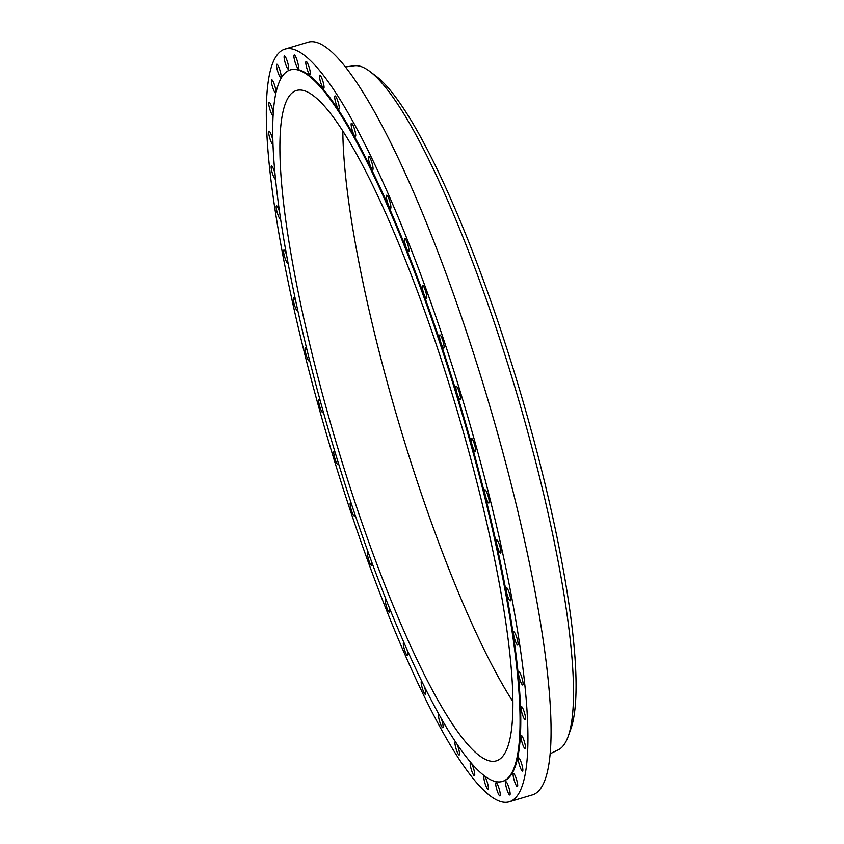 <?xml version="1.0" encoding="UTF-8"?>
<svg xmlns="http://www.w3.org/2000/svg" width="844" height="844" viewBox="0 0 844 844"><rect width="100%" height="100%" fill="white"/><g stroke="black" fill="none" stroke-linecap="round" stroke-linejoin="round"><path stroke-width="1.27" d="M499.848 795.924A6.9 1.234 -106.6 0 0 499.986 795.924A6.9 1.234 -106.6 0 0 499.3 789.309A6.9 1.234 -106.6 0 0 496.177 782.683A6.9 1.234 -106.6 0 0 496.04 782.683A6.9 1.234 -106.6 0 0 496.726 789.309A6.9 1.234 -106.6 0 0 499.848 795.924M509.671 794.974A6.9 1.234 -106.6 0 0 509.808 794.974A6.9 1.234 -106.6 0 0 509.122 788.359A6.9 1.234 -106.6 0 0 505.999 781.744A6.9 1.234 -106.6 0 0 505.862 781.744A6.9 1.234 -106.6 0 0 506.548 788.359A6.9 1.234 -106.6 0 0 509.671 794.974M517.235 786.64A6.9 1.234 -106.6 0 0 517.372 786.64A6.9 1.234 -106.6 0 0 516.686 780.025A6.9 1.234 -106.6 0 0 513.563 773.41A6.9 1.234 -106.6 0 0 513.426 773.41A6.9 1.234 -106.6 0 0 514.112 780.025A6.9 1.234 -106.6 0 0 517.235 786.64M522.394 771.089A6.9 1.234 -106.6 0 0 522.531 771.089A6.9 1.234 -106.6 0 0 521.845 764.474A6.9 1.234 -106.6 0 0 518.722 757.859A6.9 1.234 -106.6 0 0 518.585 757.859A6.9 1.234 -106.6 0 0 519.271 764.474A6.9 1.234 -106.6 0 0 522.394 771.089M525.031 748.639A6.9 1.234 -106.6 0 0 525.168 748.639A6.9 1.234 -106.6 0 0 524.483 742.024A6.9 1.234 -106.6 0 0 521.37 735.409A6.9 1.234 -106.6 0 0 521.233 735.409A6.9 1.234 -106.6 0 0 521.919 742.024A6.9 1.234 -106.6 0 0 525.031 748.639M525.116 719.742A6.9 1.234 -106.6 0 0 525.253 719.742A6.9 1.234 -106.6 0 0 524.567 713.127A6.9 1.234 -106.6 0 0 521.444 706.512A6.9 1.234 -106.6 0 0 521.307 706.512A6.9 1.234 -106.6 0 0 521.993 713.127A6.9 1.234 -106.6 0 0 525.116 719.742M522.626 684.99A6.9 1.234 -106.6 0 0 522.763 684.99A6.9 1.234 -106.6 0 0 522.077 678.376A6.9 1.234 -106.6 0 0 518.954 671.761A6.9 1.234 -106.6 0 0 518.817 671.761A6.9 1.234 -106.6 0 0 519.503 678.376A6.9 1.234 -106.6 0 0 522.626 684.99M517.615 645.09A6.9 1.234 -106.6 0 0 517.752 645.09A6.9 1.234 -106.6 0 0 517.066 638.475A6.9 1.234 -106.6 0 0 513.943 631.861A6.9 1.234 -106.6 0 0 513.806 631.861A6.9 1.234 -106.6 0 0 514.492 638.475A6.9 1.234 -106.6 0 0 517.615 645.09M510.187 600.854A6.9 1.234 -106.6 0 0 510.325 600.854A6.9 1.234 -106.6 0 0 509.639 594.229A6.9 1.234 -106.6 0 0 506.516 587.614A6.9 1.234 -106.6 0 0 506.379 587.614A6.9 1.234 -106.6 0 0 507.065 594.229A6.9 1.234 -106.6 0 0 510.187 600.854M500.503 553.179A6.9 1.234 -106.6 0 0 500.64 553.179A6.9 1.234 -106.6 0 0 499.954 546.564A6.9 1.234 -106.6 0 0 496.831 539.949A6.9 1.234 -106.6 0 0 496.694 539.949A6.9 1.234 -106.6 0 0 497.38 546.564A6.9 1.234 -106.6 0 0 500.503 553.179M488.739 503.035A6.9 1.234 -106.6 0 0 488.876 503.035A6.9 1.234 -106.6 0 0 488.191 496.42A6.9 1.234 -106.6 0 0 485.068 489.805A6.9 1.234 -106.6 0 0 484.931 489.805A6.9 1.234 -106.6 0 0 485.616 496.42A6.9 1.234 -106.6 0 0 488.739 503.035M475.161 451.456A6.9 1.234 -106.6 0 0 475.299 451.456A6.9 1.234 -106.6 0 0 474.613 444.83A6.9 1.234 -106.6 0 0 471.49 438.215A6.9 1.234 -106.6 0 0 471.353 438.215A6.9 1.234 -106.6 0 0 472.039 444.83A6.9 1.234 -106.6 0 0 475.161 451.456M460.022 399.476A6.9 1.234 -106.6 0 0 460.159 399.476A6.9 1.234 -106.6 0 0 459.474 392.85A6.9 1.234 -106.6 0 0 456.351 386.236A6.9 1.234 -106.6 0 0 456.214 386.236A6.9 1.234 -106.6 0 0 456.899 392.85A6.9 1.234 -106.6 0 0 460.022 399.476M443.638 348.15A6.9 1.234 -106.6 0 0 443.775 348.15A6.9 1.234 -106.6 0 0 443.089 341.535A6.9 1.234 -106.6 0 0 439.977 334.92A6.9 1.234 -106.6 0 0 439.84 334.92A6.9 1.234 -106.6 0 0 440.526 341.535A6.9 1.234 -106.6 0 0 443.638 348.15M426.357 298.544A6.9 1.234 -106.6 0 0 426.484 298.544A6.9 1.234 -106.6 0 0 425.809 291.929A6.9 1.234 -106.6 0 0 422.686 285.314A6.9 1.234 -106.6 0 0 422.549 285.314A6.9 1.234 -106.6 0 0 423.234 291.929A6.9 1.234 -106.6 0 0 426.357 298.544M408.507 251.66A6.9 1.234 -106.6 0 0 408.644 251.66A6.9 1.234 -106.6 0 0 407.958 245.045A6.9 1.234 -106.6 0 0 404.835 238.43A6.9 1.234 -106.6 0 0 404.698 238.43A6.9 1.234 -106.6 0 0 405.384 245.045A6.9 1.234 -106.6 0 0 408.507 251.66M390.466 208.436A6.9 1.234 -106.6 0 0 390.603 208.436A6.9 1.234 -106.6 0 0 389.917 201.821A6.9 1.234 -106.6 0 0 386.795 195.207A6.9 1.234 -106.6 0 0 386.657 195.207A6.9 1.234 -106.6 0 0 387.343 201.821A6.9 1.234 -106.6 0 0 390.466 208.436M372.594 169.771A6.9 1.234 -106.6 0 0 372.731 169.771A6.9 1.234 -106.6 0 0 372.046 163.156A6.9 1.234 -106.6 0 0 368.923 156.541A6.9 1.234 -106.6 0 0 368.786 156.541A6.9 1.234 -106.6 0 0 369.472 163.156A6.9 1.234 -106.6 0 0 372.594 169.771M355.261 136.454A6.9 1.234 -106.6 0 0 355.398 136.454A6.9 1.234 -106.6 0 0 354.712 129.839A6.9 1.234 -106.6 0 0 351.589 123.224A6.9 1.234 -106.6 0 0 351.452 123.224A6.9 1.234 -106.6 0 0 352.138 129.839A6.9 1.234 -106.6 0 0 355.261 136.454M338.813 109.14A6.9 1.234 -106.6 0 0 338.95 109.14A6.9 1.234 -106.6 0 0 338.265 102.525A6.9 1.234 -106.6 0 0 335.152 95.91A6.9 1.234 -106.6 0 0 335.015 95.91A6.9 1.234 -106.6 0 0 335.701 102.525A6.9 1.234 -106.6 0 0 338.813 109.14M323.6 88.409A6.9 1.234 -106.6 0 0 323.737 88.409A6.9 1.234 -106.6 0 0 323.052 81.794A6.9 1.234 -106.6 0 0 319.929 75.179A6.9 1.234 -106.6 0 0 319.792 75.179A6.9 1.234 -106.6 0 0 320.477 81.794A6.9 1.234 -106.6 0 0 323.6 88.409M309.917 74.673A6.9 1.234 -106.6 0 0 310.054 74.673A6.9 1.234 -106.6 0 0 309.368 68.058A6.9 1.234 -106.6 0 0 306.245 61.443A6.9 1.234 -106.6 0 0 306.108 61.443A6.9 1.234 -106.6 0 0 306.794 68.058A6.9 1.234 -106.6 0 0 309.917 74.673M298.037 68.206A6.9 1.234 -106.6 0 0 298.175 68.206A6.9 1.234 -106.6 0 0 297.489 61.591A6.9 1.234 -106.6 0 0 294.366 54.976A6.9 1.234 -106.6 0 0 294.229 54.976A6.9 1.234 -106.6 0 0 294.915 61.591A6.9 1.234 -106.6 0 0 298.037 68.206M288.215 69.155A6.9 1.234 -106.6 0 0 288.353 69.155A6.9 1.234 -106.6 0 0 287.667 62.54A6.9 1.234 -106.6 0 0 284.555 55.926A6.9 1.234 -106.6 0 0 284.417 55.926A6.9 1.234 -106.6 0 0 285.103 62.54A6.9 1.234 -106.6 0 0 288.215 69.155M280.651 77.49A6.9 1.234 -106.6 0 0 280.788 77.49A6.9 1.234 -106.6 0 0 280.102 70.875A6.9 1.234 -106.6 0 0 276.99 64.249A6.9 1.234 -106.6 0 0 276.853 64.249A6.9 1.234 -106.6 0 0 277.539 70.875A6.9 1.234 -106.6 0 0 280.651 77.49M275.503 93.04A6.9 1.234 -106.6 0 0 275.629 93.04A6.9 1.234 -106.6 0 0 274.954 86.426A6.9 1.234 -106.6 0 0 271.831 79.8A6.9 1.234 -106.6 0 0 271.694 79.8A6.9 1.234 -106.6 0 0 272.38 86.426A6.9 1.234 -106.6 0 0 275.503 93.04M273.256 113.391A6.9 1.234 -106.6 0 0 271.504 106.397A6.9 1.234 -106.6 0 0 269.183 102.261A6.9 1.234 -106.6 0 0 269.046 102.261A6.9 1.234 -106.6 0 0 269.732 108.876A6.9 1.234 -106.6 0 0 272.855 115.491A6.9 1.234 -106.6 0 0 272.992 115.491A6.9 1.234 -106.6 0 0 273.139 115.375M272.897 140.463A6.9 1.234 -106.6 0 0 269.109 131.158A6.9 1.234 -106.6 0 0 268.972 131.158A6.9 1.234 -106.6 0 0 269.658 137.772A6.9 1.234 -106.6 0 0 272.781 144.387A6.9 1.234 -106.6 0 0 272.918 144.387A6.9 1.234 -106.6 0 0 273.023 144.313M274.986 173.505A6.9 1.234 -106.6 0 0 271.599 165.909A6.9 1.234 -106.6 0 0 271.462 165.909A6.9 1.234 -106.6 0 0 272.148 172.524A6.9 1.234 -106.6 0 0 275.271 179.139A6.9 1.234 -106.6 0 0 275.408 179.139A6.9 1.234 -106.6 0 0 275.524 179.055M279.554 211.833A6.9 1.234 -106.6 0 0 276.61 205.809A6.9 1.234 -106.6 0 0 276.473 205.809A6.9 1.234 -106.6 0 0 277.159 212.424A6.9 1.234 -106.6 0 0 280.282 219.039A6.9 1.234 -106.6 0 0 280.419 219.039A6.9 1.234 -106.6 0 0 280.577 218.891M286.517 254.666A6.9 1.234 -106.6 0 0 284.038 250.046A6.9 1.234 -106.6 0 0 283.901 250.046A6.9 1.234 -106.6 0 0 284.576 256.66A6.9 1.234 -106.6 0 0 287.698 263.275A6.9 1.234 -106.6 0 0 287.836 263.275A6.9 1.234 -106.6 0 0 288.057 263.012M295.769 301.139A6.9 1.234 -106.6 0 0 293.723 297.721A6.9 1.234 -106.6 0 0 293.585 297.721A6.9 1.234 -106.6 0 0 294.271 304.336A6.9 1.234 -106.6 0 0 297.394 310.951A6.9 1.234 -106.6 0 0 297.531 310.951A6.9 1.234 -106.6 0 0 297.805 310.486M487.98 789.456A6.9 1.234 -106.6 0 0 488.117 789.456A6.9 1.234 -106.6 0 0 487.431 782.842A6.9 1.234 -106.6 0 0 484.308 776.227A6.9 1.234 -106.6 0 0 484.171 776.227A6.9 1.234 -106.6 0 0 484.857 782.842A6.9 1.234 -106.6 0 0 487.98 789.456M470.846 762.607A6.9 1.234 -106.6 0 0 470.625 762.491A6.9 1.234 -106.6 0 0 470.488 762.491A6.9 1.234 -106.6 0 0 471.174 769.106A6.9 1.234 -106.6 0 0 474.296 775.72A6.9 1.234 -106.6 0 0 474.433 775.72A6.9 1.234 -106.6 0 0 474.096 770.435A6.9 1.234 -106.6 0 0 471.311 763.155M455.412 741.76A6.9 1.234 -106.6 0 0 455.401 741.749A6.9 1.234 -106.6 0 0 455.264 741.749A6.9 1.234 -106.6 0 0 455.95 748.375A6.9 1.234 -106.6 0 0 459.073 754.99A6.9 1.234 -106.6 0 0 459.21 754.99A6.9 1.234 -106.6 0 0 459.189 751.054A6.9 1.234 -106.6 0 0 457.037 744.186M438.954 714.446A6.9 1.234 -106.6 0 0 438.827 714.446A6.9 1.234 -106.6 0 0 439.513 721.061A6.9 1.234 -106.6 0 0 442.625 727.676A6.9 1.234 -106.6 0 0 442.762 727.676A6.9 1.234 -106.6 0 0 441.264 718.55M421.673 681.14A6.9 1.234 -106.6 0 0 421.631 681.119A6.9 1.234 -106.6 0 0 421.494 681.119A6.9 1.234 -106.6 0 0 422.179 687.733A6.9 1.234 -106.6 0 0 425.292 694.348A6.9 1.234 -106.6 0 0 425.429 694.348A6.9 1.234 -106.6 0 0 424.479 686.847M403.896 642.516A6.9 1.234 -106.6 0 0 403.759 642.453A6.9 1.234 -106.6 0 0 403.622 642.453A6.9 1.234 -106.6 0 0 404.308 649.068A6.9 1.234 -106.6 0 0 407.43 655.683A6.9 1.234 -106.6 0 0 407.568 655.683A6.9 1.234 -106.6 0 0 407.051 649.68M385.982 599.398A6.9 1.234 -106.6 0 0 385.719 599.24A6.9 1.234 -106.6 0 0 385.581 599.24A6.9 1.234 -106.6 0 0 386.267 605.855A6.9 1.234 -106.6 0 0 389.39 612.47A6.9 1.234 -106.6 0 0 389.517 612.47A6.9 1.234 -106.6 0 0 389.337 607.796M368.311 552.693A6.9 1.234 -106.6 0 0 367.868 552.345A6.9 1.234 -106.6 0 0 367.731 552.345A6.9 1.234 -106.6 0 0 368.417 558.96A6.9 1.234 -106.6 0 0 371.539 565.586A6.9 1.234 -106.6 0 0 371.676 565.586A6.9 1.234 -106.6 0 0 371.729 562.062M351.241 503.372A6.9 1.234 -106.6 0 0 350.577 502.739A6.9 1.234 -106.6 0 0 350.439 502.739A6.9 1.234 -106.6 0 0 351.125 509.354A6.9 1.234 -106.6 0 0 354.248 515.969A6.9 1.234 -106.6 0 0 354.385 515.969A6.9 1.234 -106.6 0 0 354.596 513.416M335.131 452.479A6.9 1.234 -106.6 0 0 334.203 451.424A6.9 1.234 -106.6 0 0 334.066 451.424A6.9 1.234 -106.6 0 0 334.751 458.039A6.9 1.234 -106.6 0 0 337.864 464.654A6.9 1.234 -106.6 0 0 338.001 464.654A6.9 1.234 -106.6 0 0 338.307 462.871M307.111 350.292A6.9 1.234 -106.6 0 0 305.475 347.865A6.9 1.234 -106.6 0 0 305.338 347.865A6.9 1.234 -106.6 0 0 306.024 354.48A6.9 1.234 -106.6 0 0 309.147 361.095A6.9 1.234 -106.6 0 0 309.284 361.095A6.9 1.234 -106.6 0 0 309.6 360.325M320.319 401.1A6.9 1.234 -106.6 0 0 319.064 399.444A6.9 1.234 -106.6 0 0 318.926 399.444A6.9 1.234 -106.6 0 0 319.612 406.059A6.9 1.234 -106.6 0 0 322.735 412.674A6.9 1.234 -106.6 0 0 322.872 412.674A6.9 1.234 -106.6 0 0 323.199 411.471M502.412 781.438L503.129 781.217A371.233 66.381 -106.6 0 0 466.278 425.45A371.233 66.381 -106.6 0 0 298.449 69.683A371.233 66.381 -106.6 0 0 291.085 69.683L290.368 69.894A371.233 66.381 -106.6 0 0 327.219 425.661A371.233 66.381 -106.6 0 0 495.048 781.438A371.233 66.381 -106.6 0 0 502.412 781.438A371.233 66.381 -106.6 0 0 465.55 425.661A371.233 66.381 -106.6 0 0 297.721 69.894A371.233 66.381 -106.6 0 0 290.368 69.894M489.341 760.855A349.754 62.54 -106.6 0 0 496.272 760.855A349.754 62.54 -106.6 0 0 461.552 425.661A349.754 62.54 -106.6 0 0 303.429 90.477A349.754 62.54 -106.6 0 0 296.497 90.477A349.754 62.54 -106.6 0 0 331.228 425.661A349.754 62.54 -106.6 0 0 489.341 760.855M550.119 753.766L558.264 749.852A357.065 63.849 -106.6 0 0 568.139 736.464A357.065 63.849 -106.6 0 0 515.758 390.086A357.065 63.849 -106.6 0 0 369.988 71.55A357.065 63.849 -106.6 0 0 359.671 66.127A357.065 63.849 -106.6 0 0 354.385 65.748L345.439 66.929M509.27 801.8L532.406 794.9A392.713 70.221 -106.6 0 0 493.413 418.55A392.713 70.221 -106.6 0 0 315.878 42.2A392.713 70.221 -106.6 0 0 308.092 42.2L284.956 49.1A392.713 70.221 -106.6 0 0 323.948 425.45A392.713 70.221 -106.6 0 0 501.484 801.8A392.713 70.221 -106.6 0 0 509.27 801.8A392.713 70.221 -106.6 0 0 470.277 425.45A392.713 70.221 -106.6 0 0 292.741 49.1A392.713 70.221 -106.6 0 0 284.956 49.1M568.139 736.464L570.797 729.037A350.524 62.678 -106.6 0 0 519.366 389.01A350.524 62.678 -106.6 0 0 376.266 76.308L369.988 71.55M342.822 130.989A349.754 62.54 -106.6 0 0 512.867 701.586"/></g></svg>
